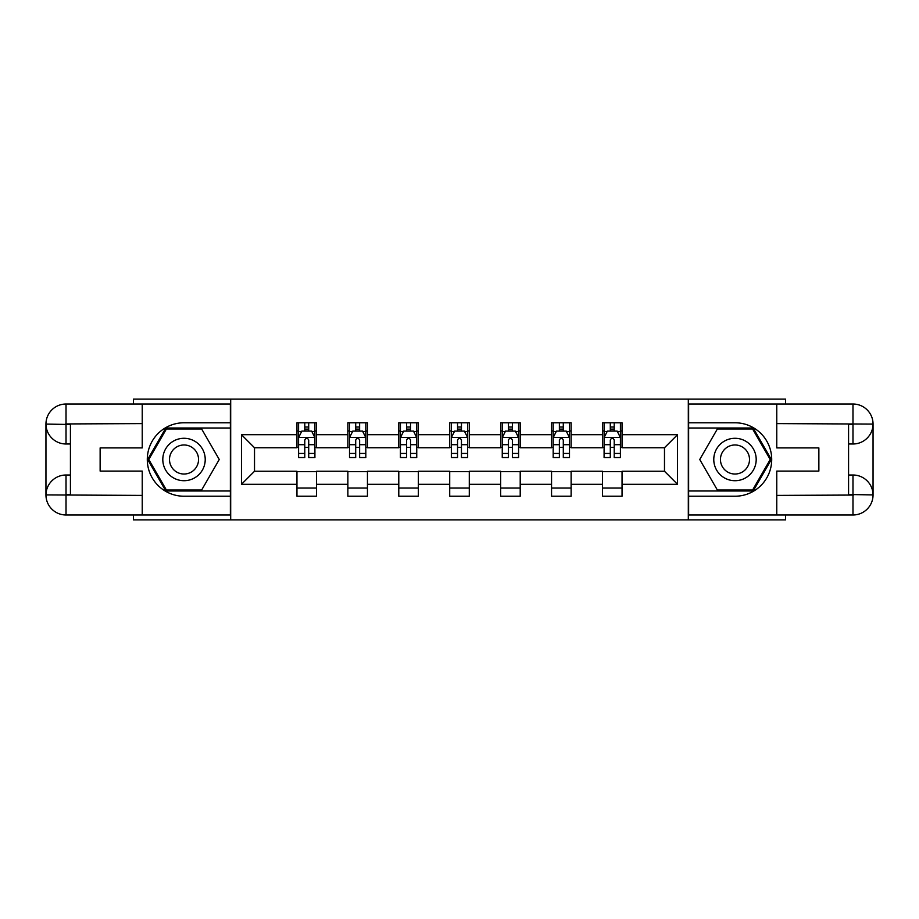 <?xml version="1.0" encoding="UTF-8"?>
<svg xmlns="http://www.w3.org/2000/svg" width="919" height="919" viewBox="0 0 919 919"><rect width="100%" height="100%" fill="white"/><g stroke="black" fill="none" stroke-linecap="round" stroke-linejoin="round"><path stroke-width="1.38" d="M133.427 514.985L133.427 519.89L785.573 519.89L785.573 514.985M785.573 404.015L785.573 399.11L688.308 399.11L688.308 519.89M688.308 399.11L133.427 399.11L133.427 404.015M230.692 519.89L230.692 399.11M622.048 434.698L622.048 422.774L602.462 422.774L602.462 434.698L571.124 434.698L571.124 422.774L551.549 422.774L551.549 434.698L520.211 434.698L520.211 422.774L500.625 422.774L500.625 434.698L469.287 434.698L469.287 422.774L449.713 422.774L449.713 434.698L418.375 434.698L418.375 422.774L398.789 422.774L398.789 434.698L367.451 434.698L367.451 422.774L347.876 422.774L347.876 434.698L316.538 434.698L316.538 422.774L296.952 422.774L296.952 434.698L241.467 434.698L241.467 484.302L254.517 471.252L296.952 471.252L296.952 496.226L316.538 496.226L316.538 471.252L347.876 471.252L347.876 496.226L367.451 496.226L367.451 471.252L398.789 471.252L398.789 496.226L418.375 496.226L418.375 471.252L449.713 471.252L449.713 496.226L469.287 496.226L469.287 471.252L500.625 471.252L500.625 496.226L520.211 496.226L520.211 471.252L551.549 471.252L551.549 496.226L571.124 496.226L571.124 471.252L602.462 471.252L602.462 496.226L622.048 496.226L622.048 471.252L664.483 471.252L664.483 447.748L622.048 447.748L622.048 434.698L677.533 434.698L677.533 484.302L622.048 484.302M602.462 484.302L571.124 484.302M551.549 484.302L520.211 484.302M500.625 484.302L469.287 484.302M449.713 484.302L418.375 484.302M398.789 484.302L367.451 484.302M347.876 484.302L316.538 484.302M296.952 484.302L241.467 484.302M602.462 434.698L602.462 447.748L571.124 447.748L571.124 434.698M551.549 434.698L551.549 447.748L520.211 447.748L520.211 434.698M500.625 434.698L500.625 447.748L469.287 447.748L469.287 434.698M449.713 434.698L449.713 447.748L418.375 447.748L418.375 434.698M398.789 434.698L398.789 447.748L367.451 447.748L367.451 434.698M347.876 434.698L347.876 447.748L316.538 447.748L316.538 434.698M296.952 434.698L296.952 447.748L254.517 447.748L241.467 434.698M254.517 447.748L254.517 471.252M677.533 484.302L664.483 471.252M664.483 447.748L677.533 434.698M296.952 430.942L298.583 430.942M304.786 430.942L308.704 430.942M314.907 430.942L316.538 430.942M296.952 447.427L298.583 447.427M304.786 447.427L308.704 447.427M314.907 447.427L316.538 447.427M296.952 471.573L316.538 471.573M296.952 488.058L316.538 488.058M347.876 471.573L367.451 471.573M347.876 488.058L367.451 488.058M347.876 430.942L349.507 430.942M355.699 430.942L359.616 430.942M365.819 430.942L367.451 430.942M347.876 447.427L349.507 447.427M355.699 447.427L359.616 447.427M365.819 447.427L367.451 447.427M398.789 471.573L418.375 471.573M398.789 488.058L418.375 488.058M398.789 430.942L400.42 430.942M406.623 430.942L410.54 430.942M416.744 430.942L418.375 430.942M398.789 447.427L400.42 447.427M406.623 447.427L410.54 447.427M416.744 447.427L418.375 447.427M449.713 471.573L469.287 471.573M449.713 488.058L469.287 488.058M449.713 430.942L451.344 430.942M457.547 430.942L461.453 430.942M467.656 430.942L469.287 430.942M449.713 447.427L451.344 447.427M457.547 447.427L461.453 447.427M467.656 447.427L469.287 447.427M500.625 471.573L520.211 471.573M500.625 488.058L520.211 488.058M500.625 430.942L502.256 430.942M508.46 430.942L512.377 430.942M518.58 430.942L520.211 430.942M500.625 447.427L502.256 447.427M508.46 447.427L512.377 447.427M518.58 447.427L520.211 447.427M551.549 471.573L571.124 471.573M551.549 488.058L571.124 488.058M551.549 430.942L553.181 430.942M559.384 430.942L563.301 430.942M569.493 430.942L571.124 430.942M551.549 447.427L553.181 447.427M559.384 447.427L563.301 447.427M569.493 447.427L571.124 447.427M602.462 471.573L622.048 471.573M602.462 488.058L622.048 488.058M602.462 430.942L604.093 430.942M610.296 430.942L614.214 430.942M620.417 430.942L622.048 430.942M602.462 447.427L604.093 447.427M610.296 447.427L614.214 447.427M620.417 447.427L622.048 447.427M308.704 427.025L304.786 427.025M314.907 453.446L308.704 453.446L308.704 457.547L314.907 457.547L314.907 437.628L311.644 431.103L301.846 431.103L298.583 437.628L298.583 457.547L304.786 457.547L304.786 453.446L298.583 453.446M298.583 437.628L298.583 422.774M314.907 437.628L314.907 422.774M304.786 431.103L304.786 422.774M308.704 422.774L308.704 431.103M308.704 453.446L308.704 440.075C307.394 437.559 306.096 437.559 304.786 440.075L304.786 453.446M194.621 441.131A21.217 21.217 0 0 0 165.638 448.897A21.217 21.217 0 0 0 173.415 477.869A21.217 21.217 0 0 0 202.387 470.103A21.217 21.217 0 0 0 194.621 441.131M191.278 446.921A14.52 14.52 0 0 0 171.439 452.24A14.52 14.52 0 0 0 176.758 472.079A14.52 14.52 0 0 0 196.597 466.76A14.52 14.52 0 0 0 191.278 446.921M201.64 490.022L166.396 490.022L148.775 459.5L166.396 428.978L201.64 428.978L219.262 459.5L201.64 490.022M745.585 441.131A21.217 21.217 0 0 0 716.613 448.897A21.217 21.217 0 0 0 724.379 477.869A21.217 21.217 0 0 0 753.362 470.103A21.217 21.217 0 0 0 745.585 441.131M742.242 446.921A14.52 14.52 0 0 0 722.403 452.24A14.52 14.52 0 0 0 727.722 472.079A14.52 14.52 0 0 0 747.561 466.76A14.52 14.52 0 0 0 742.242 446.921M752.604 490.022L717.36 490.022L699.738 459.5L717.36 428.978L752.604 428.978L770.225 459.5L752.604 490.022M70.43 443.992L66.019 443.992A20.069 20.069 0 0 1 45.95 424.084A20.069 20.069 0 0 1 66.019 404.015L230.37 404.015L230.37 422.774L184.018 422.774A36.726 36.726 0 0 0 147.293 459.5A36.726 36.726 0 0 0 184.018 496.226L230.37 496.226L230.37 514.985L66.019 514.985A20.069 20.069 0 0 1 45.95 494.916A20.069 20.069 0 0 1 66.019 475.008L70.43 475.008M230.37 496.226L230.37 422.774M142.238 404.015L142.238 447.909L100.137 447.909L100.137 471.091L142.238 471.091L142.238 514.985M66.019 443.992A20.069 20.069 0 0 1 45.95 424.084L66.019 424.417L66.019 443.992A20.069 20.069 0 0 1 45.95 424.084L45.95 494.916L142.238 495.398M66.019 495.398L66.019 514.985A20.069 20.069 0 0 1 45.95 494.916A20.069 20.069 0 0 1 66.019 475.008L66.019 494.583L70.43 494.583L70.43 424.417L66.019 424.417M230.37 428.001L165.834 428.001L147.649 459.5L165.834 490.999L230.37 490.999M848.57 475.008L852.981 475.008A20.069 20.069 0 0 1 873.05 494.916A20.069 20.069 0 0 1 852.981 514.985L688.63 514.985L688.63 496.226L734.982 496.226A36.726 36.726 0 0 0 771.707 459.5A36.726 36.726 0 0 0 734.982 422.774L688.63 422.774L688.63 404.015L852.981 404.015A20.069 20.069 0 0 1 873.05 424.084A20.069 20.069 0 0 1 852.981 443.992L848.57 443.992M688.63 422.774L688.63 496.226M776.762 514.985L776.762 471.091L818.863 471.091L818.863 447.909L776.762 447.909L776.762 404.015M852.981 475.008A20.069 20.069 0 0 1 873.05 494.916L852.981 494.583L852.981 475.008A20.069 20.069 0 0 1 873.05 494.916L873.05 424.084L776.762 423.602M852.981 423.602L852.981 404.015A20.069 20.069 0 0 1 873.05 424.084A20.069 20.069 0 0 1 852.981 443.992L852.981 424.417L848.57 424.417L848.57 494.583L852.981 494.583M688.63 490.999L753.166 490.999L771.351 459.5L753.166 428.001L688.63 428.001M359.616 427.025L355.699 427.025M365.819 453.446L359.616 453.446L359.616 457.547L365.819 457.547L365.819 437.628L362.557 431.103L352.77 431.103L349.507 437.628L349.507 457.547L355.699 457.547L355.699 453.446L349.507 453.446M349.507 437.628L349.507 422.774M365.819 437.628L365.819 422.774M355.699 431.103L355.699 422.774M359.616 422.774L359.616 431.103M359.616 453.446L359.616 440.075C358.318 437.559 357.009 437.559 355.699 440.075L355.699 453.446M410.54 427.025L406.623 427.025M416.744 453.446L410.54 453.446L410.54 457.547L416.744 457.547L416.744 437.628L413.481 431.103L403.682 431.103L400.42 437.628L400.42 457.547L406.623 457.547L406.623 453.446L400.42 453.446M400.42 437.628L400.42 422.774M416.744 437.628L416.744 422.774M406.623 431.103L406.623 422.774M410.54 422.774L410.54 431.103M410.54 453.446L410.54 440.075C409.231 437.559 407.933 437.559 406.623 440.075L406.623 453.446M461.453 427.025L457.547 427.025M467.656 453.446L461.453 453.446L461.453 457.547L467.656 457.547L467.656 437.628L464.394 431.103L454.606 431.103L451.344 437.628L451.344 457.547L457.547 457.547L457.547 453.446L451.344 453.446M451.344 437.628L451.344 422.774M467.656 437.628L467.656 422.774M457.547 431.103L457.547 422.774M461.453 422.774L461.453 431.103M461.453 453.446L461.453 440.075C460.155 437.559 458.845 437.559 457.547 440.075L457.547 453.446M512.377 427.025L508.46 427.025M518.58 453.446L512.377 453.446L512.377 457.547L518.58 457.547L518.58 437.628L515.318 431.103L505.519 431.103L502.256 437.628L502.256 457.547L508.46 457.547L508.46 453.446L502.256 453.446M502.256 437.628L502.256 422.774M518.58 437.628L518.58 422.774M508.46 431.103L508.46 422.774M512.377 422.774L512.377 431.103M512.377 453.446L512.377 440.075C511.067 437.559 509.769 437.559 508.46 440.075L508.46 453.446M563.301 427.025L559.384 427.025M569.493 453.446L563.301 453.446L563.301 457.547L569.493 457.547L569.493 437.628L566.23 431.103L556.443 431.103L553.181 437.628L553.181 457.547L559.384 457.547L559.384 453.446L553.181 453.446M553.181 437.628L553.181 422.774M569.493 437.628L569.493 422.774M559.384 431.103L559.384 422.774M563.301 422.774L563.301 431.103M563.301 453.446L563.301 440.075C561.991 437.559 560.682 437.559 559.384 440.075L559.384 453.446M614.214 427.025L610.296 427.025M620.417 453.446L614.214 453.446L614.214 457.547L620.417 457.547L620.417 437.628L617.154 431.103L607.356 431.103L604.093 437.628L604.093 457.547L610.296 457.547L610.296 453.446L604.093 453.446M604.093 437.628L604.093 422.774M620.417 437.628L620.417 422.774M610.296 431.103L610.296 422.774M614.214 422.774L614.214 431.103M614.214 453.446L614.214 440.075C612.916 437.559 611.606 437.559 610.296 440.075L610.296 453.446M314.826 437.467L298.664 437.467M298.583 431.493L301.65 431.493M311.84 431.493L314.907 431.493M304.786 444.704L298.583 444.704M314.907 444.704L308.704 444.704M308.704 429.104L304.786 429.104M142.238 423.602L65.559 423.946M45.95 494.916A20.069 20.069 0 0 1 66.019 475.008M45.95 424.084A20.069 20.069 0 0 1 66.019 404.015L66.019 423.602M776.762 495.398L853.441 495.054M873.05 424.084A20.069 20.069 0 0 1 852.981 443.992M873.05 494.916A20.069 20.069 0 0 1 852.981 514.985L852.981 495.398M365.739 437.467L349.588 437.467M349.507 431.493L352.574 431.493M362.752 431.493L365.819 431.493M355.699 444.704L349.507 444.704M365.819 444.704L359.616 444.704M359.616 429.104L355.699 429.104M416.663 437.467L400.5 437.467M400.42 431.493L403.487 431.493M413.676 431.493L416.744 431.493M406.623 444.704L400.42 444.704M416.744 444.704L410.54 444.704M410.54 429.104L406.623 429.104M467.576 437.467L451.424 437.467M451.344 431.493L454.411 431.493M464.589 431.493L467.656 431.493M457.547 444.704L451.344 444.704M467.656 444.704L461.453 444.704M461.453 429.104L457.547 429.104M518.5 437.467L502.337 437.467M502.256 431.493L505.324 431.493M515.513 431.493L518.58 431.493M508.46 444.704L502.256 444.704M518.58 444.704L512.377 444.704M512.377 429.104L508.46 429.104M569.412 437.467L553.261 437.467M553.181 431.493L556.248 431.493M566.426 431.493L569.493 431.493M559.384 444.704L553.181 444.704M569.493 444.704L563.301 444.704M563.301 429.104L559.384 429.104M620.336 437.467L604.174 437.467M604.093 431.493L607.16 431.493M617.35 431.493L620.417 431.493M610.296 444.704L604.093 444.704M620.417 444.704L614.214 444.704M614.214 429.104L610.296 429.104"/></g></svg>
